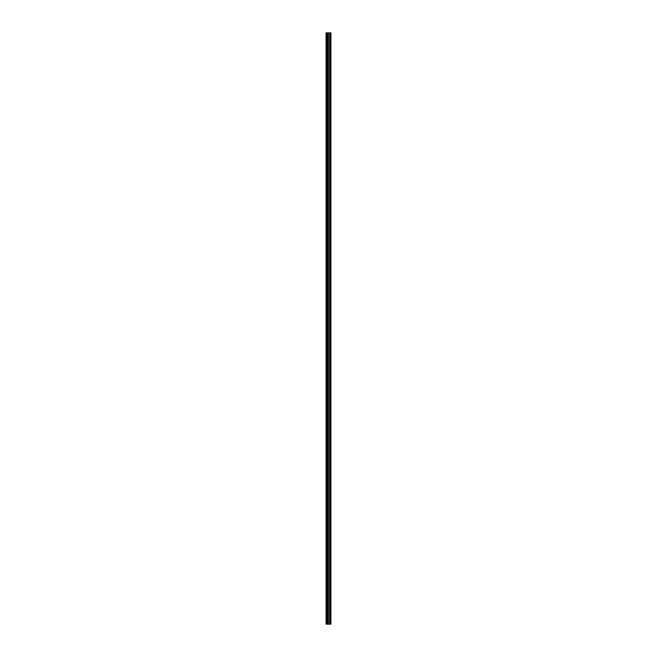 <?xml version="1.0" encoding="UTF-8"?>
<svg xmlns="http://www.w3.org/2000/svg" width="657" height="657" viewBox="0 0 657 657"><rect width="100%" height="100%" fill="white"/><g stroke="black" fill="none" stroke-linecap="round" stroke-linejoin="round"><path stroke-width="0.99" d="M327.679 624.15L330.923 624.15L330.923 32.85L326.077 32.85L326.077 624.15L327.679 624.15L327.679 32.85M327.777 32.85L327.777 624.15L327.761 32.85M330.52 624.15L330.52 32.85L330.52 624.15M330.52 619.945L330.52 616.036L330.52 619.945M330.52 613.786L330.52 609.877L330.52 613.786M330.52 607.626L330.52 603.717L330.52 607.626M330.52 601.467L330.52 597.558L330.52 601.467M330.52 595.308L330.52 591.399L330.52 595.308M330.52 589.148L330.52 585.239L330.52 589.148M330.52 582.989L330.52 579.08L330.52 582.989M330.52 576.83L330.52 572.92L330.52 576.83M330.52 570.67L330.52 566.761L330.52 570.67M330.52 564.511L330.52 560.602L330.52 564.511M330.52 558.351L330.52 554.442L330.52 558.351M330.52 552.192L330.52 548.283L330.52 552.192M330.52 546.033L330.52 542.124L330.52 546.033M330.52 539.873L330.52 535.964L330.52 539.873M330.52 533.714L330.52 529.805L330.52 533.714M330.52 527.555L330.52 523.645L330.52 527.555M330.52 521.395L330.52 517.486L330.52 521.395M330.52 515.236L330.52 511.327L330.52 515.236M330.52 509.076L330.52 505.167L330.52 509.076M330.52 502.917L330.52 499.008L330.52 502.917M330.52 496.758L330.52 492.849L330.52 496.758M330.52 490.598L330.52 486.689L330.52 490.598M330.52 484.439L330.52 480.53L330.52 484.439M330.52 478.28L330.52 474.37L330.52 478.28M330.52 472.12L330.52 468.211L330.52 472.12M330.52 465.961L330.52 462.052L330.52 465.961M330.52 459.801L330.52 455.892L330.52 459.801M330.52 453.642L330.52 449.733L330.52 453.642M330.52 447.483L330.52 443.574L330.52 447.483M330.52 441.323L330.52 437.414L330.52 441.323M330.52 435.164L330.52 431.255L330.52 435.164M330.52 429.005L330.52 425.095L330.52 429.005M330.52 422.845L330.52 418.936L330.52 422.845M330.52 416.686L330.52 412.777L330.52 416.686M330.52 410.526L330.52 406.617L330.52 410.526M330.52 404.367L330.52 400.458L330.52 404.367M330.52 398.208L330.52 394.299L330.52 398.208M330.52 392.048L330.52 388.139L330.52 392.048M330.52 385.889L330.52 381.98L330.52 385.889M330.52 379.73L330.52 375.82L330.52 379.73M330.52 373.57L330.52 369.661L330.52 373.57M330.52 367.411L330.52 363.502L330.52 367.411M330.52 361.251L330.52 357.342L330.52 361.251M330.52 355.092L330.52 351.183L330.52 355.092M330.52 348.933L330.52 345.024L330.52 348.933M330.52 342.773L330.52 338.864L330.52 342.773M330.52 336.614L330.52 332.705L330.52 336.614M330.52 330.455L330.52 326.545L330.52 330.455M330.52 324.295L330.52 320.386L330.52 324.295M330.52 318.136L330.52 314.227L330.52 318.136M330.52 311.976L330.52 308.067L330.52 311.976M330.52 305.817L330.52 301.908L330.52 305.817M330.52 299.658L330.52 295.749L330.52 299.658M330.52 293.498L330.52 289.589L330.52 293.498M330.52 287.339L330.52 283.43L330.52 287.339M330.52 281.18L330.52 277.27L330.52 281.18M330.52 275.02L330.52 271.111L330.52 275.02M330.52 268.861L330.52 264.952L330.52 268.861M330.52 262.701L330.52 258.792L330.52 262.701M330.52 256.542L330.52 252.633L330.52 256.542M330.52 250.383L330.52 246.474L330.52 250.383M330.52 244.223L330.52 240.314L330.52 244.223M330.52 238.064L330.52 234.155L330.52 238.064M330.52 231.905L330.52 227.995L330.52 231.905M330.52 225.745L330.52 221.836L330.52 225.745M330.52 219.586L330.52 215.677L330.52 219.586M330.52 213.426L330.52 209.517L330.52 213.426M330.52 207.267L330.52 203.358L330.52 207.267M330.52 201.108L330.52 197.199L330.52 201.108M330.52 194.948L330.52 191.039L330.52 194.948M330.52 188.789L330.52 184.88L330.52 188.789M330.52 182.63L330.52 178.72L330.52 182.63M330.52 176.47L330.52 172.561L330.52 176.47M330.52 170.311L330.52 166.402L330.52 170.311M330.52 164.151L330.52 160.242L330.52 164.151M330.52 157.992L330.52 154.083L330.52 157.992M330.52 151.833L330.52 147.924L330.52 151.833M330.52 145.673L330.52 141.764L330.52 145.673M330.52 139.514L330.52 135.605L330.52 139.514M330.52 133.355L330.52 129.445L330.52 133.355M330.52 127.195L330.52 123.286L330.52 127.195M330.52 121.036L330.52 117.127L330.52 121.036M330.52 114.876L330.52 110.967L330.52 114.876M330.52 108.717L330.52 104.808L330.52 108.717M330.52 102.558L330.52 98.649L330.52 102.558M330.52 96.398L330.52 92.489L330.52 96.398M330.52 90.239L330.52 86.33L330.52 90.239M330.52 84.08L330.52 80.17L330.52 84.08M330.52 77.92L330.52 74.011L330.52 77.92M330.52 71.761L330.52 67.852L330.52 71.761M330.52 65.601L330.52 61.692L330.52 65.601M330.52 59.442L330.52 55.533L330.52 59.442M330.52 53.283L330.52 49.374L330.52 53.283M330.52 47.123L330.52 43.214L330.52 47.123M330.52 40.964L330.52 37.055L330.52 40.964M330.841 624.15L330.841 32.85M326.389 624.15L326.389 32.85M330.602 624.15L330.602 32.85M330.438 624.15L330.438 32.85M330.389 624.15L330.389 32.85M330.299 624.15L330.299 32.85M330.282 624.15L330.282 32.85M330.2 624.15L330.2 32.85M329.707 624.15L329.707 32.85M329.658 624.15L329.658 32.85M328.401 624.15L328.401 32.85M328.36 624.15L328.36 32.85M327.868 624.15L327.868 32.85M327.35 624.15L327.35 32.85M327.276 624.15L327.276 32.85"/></g></svg>
